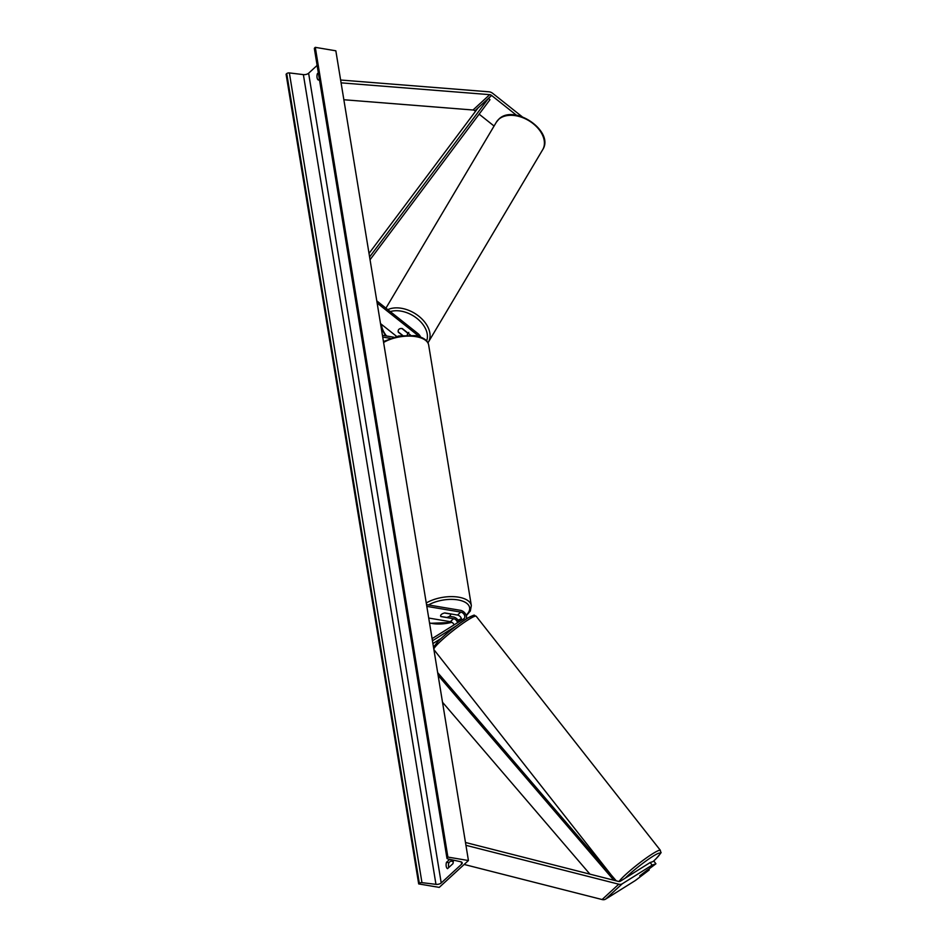 <?xml version="1.0" encoding="UTF-8"?>
<svg xmlns="http://www.w3.org/2000/svg" width="947" height="947" viewBox="0 0 947 947"><rect width="100%" height="100%" fill="white"/><g stroke="black" fill="none" stroke-linecap="round" stroke-linejoin="round"><path stroke-width="1.42" d="M494.074 126.034L479.135 114.161M475.524 111.296L474.921 110.811A3.243 2.32 47.4 0 0 473.263 110.03A3.243 2.32 47.4 0 0 473.027 110.006L343.856 99.743M516.541 115.274L491.6 95.458A3.243 2.32 47.4 0 0 489.954 94.688A3.243 2.32 47.4 0 0 489.717 94.653L341.086 82.851M522.176 116.753L492.795 93.422A6.475 4.628 47.4 0 0 489.492 91.871A6.475 4.628 47.4 0 0 489.019 91.812L340.624 80.022M648.624 869.18L649.216 869.973L639.746 875.845L655.928 863.794L653.986 861.225L650.175 862.539L620.285 881.243A3.243 2.32 -132.6 0 1 618.793 881.491A3.243 2.32 -132.6 0 1 618.557 881.432L465.486 842.487M650.175 862.539L652.128 865.12L622.226 883.811A6.475 4.628 -132.6 0 1 619.255 884.309A6.475 4.628 -132.6 0 1 618.77 884.202L465.948 845.316M649.216 869.973L635.437 880.461L605.547 899.165A6.475 4.628 -132.6 0 1 602.564 899.65A6.475 4.628 -132.6 0 1 602.091 899.543L464.172 864.457M453.293 861.687L450.713 861.036M652.128 865.12L655.928 863.794M440.982 638.515L432.909 643.569M456.525 625.73L432.448 640.788M426.529 604.624L460.479 610.33A6.073 4.344 -132.6 0 1 466.22 618.995M426.813 606.376L460.763 612.093A4.048 2.888 -132.6 0 1 464.326 614.863A4.048 2.888 -132.6 0 1 464.077 618.592A4.048 2.888 -132.6 0 1 463.781 618.829L432.104 638.633M457.555 622.724A4.048 2.888 47.4 0 0 453.566 618.711L440.852 616.568A5.066 2.403 -9.3 0 1 440.627 616.035A5.066 2.403 -9.3 0 1 444.818 612.922L457.531 615.065A4.048 2.888 -132.6 0 1 461.544 620.226M428.731 618.048L450.334 621.682A4.048 2.888 -132.6 0 1 454.087 624.89M449.434 616.308L453.282 616.947A6.073 4.344 47.4 0 1 458.94 621.848M410.548 335.12L402.297 328.562A5.066 3.457 -149.7 0 0 398.947 329.296A5.066 3.457 -149.7 0 0 398.498 329.864A5.066 3.457 -149.7 0 0 398.332 332.208L402.368 335.416M420.551 337.002A6.073 4.344 47.4 0 0 418.029 333.652L376.788 300.886M418.55 336.351A4.048 2.888 47.4 0 0 417.284 334.93L377.143 303.04M396.627 336.398L380.505 323.59M382.422 335.297L393.621 337.179M382.718 337.061L390.188 338.316M450.452 613.869L450.464 613.987A5.066 2.403 170.7 0 1 450.618 614.402A5.066 2.403 170.7 0 1 446.712 617.444L440.769 616.438A5.066 2.403 170.7 0 1 440.627 616.035A5.066 2.403 170.7 0 1 444.522 612.993L450.464 613.987M402.025 328.526L401.99 328.585A5.066 3.362 -149.3 0 0 398.947 329.296M407.53 332.728L407.423 332.906A5.066 3.362 -149.3 0 1 407.222 335.001A5.066 3.362 -149.3 0 1 407.163 335.084M398.498 329.84A5.066 3.362 -149.3 0 0 398.308 331.923L402.664 335.392M401.99 328.585L407.423 332.906M468.434 860.539L335.842 50.807L315.292 47.35L447.895 857.082L468.434 860.539L439.23 887.386L418.692 883.93L286.089 74.209L286.74 73.606A2.024 0.959 -9.3 0 1 289.368 72.919L303.371 74.612A4.048 1.918 170.7 0 0 308.615 73.227L317.115 65.414M452.027 859.829L448.878 862.729A5.066 2.604 -80.5 0 0 448.795 867.476M449.73 859.331L446.475 862.326A5.066 2.604 -80.5 0 0 447.517 868.659L452.938 863.676A5.066 2.604 -80.5 0 0 453.27 860.101M418.692 883.93L419.343 883.338A2.024 0.959 -9.3 0 1 421.96 882.651L435.963 884.344A4.048 1.918 170.7 0 0 441.219 882.959L461.663 864.161A4.048 1.918 170.7 0 0 462.231 862.93A4.048 1.918 170.7 0 0 460.573 861.711L447.789 858.893A2.024 0.959 -9.3 0 1 446.96 858.29A2.024 0.959 -9.3 0 1 447.244 857.674L447.895 857.082M319.364 79.146L318.381 80.057A5.066 2.604 99.5 0 1 317.34 73.724L318.334 72.812M446.96 858.29L314.357 48.557A2.024 0.959 -9.3 0 1 314.641 47.954L315.292 47.35M317.34 73.724L318.512 73.913M446.475 862.326L448.878 862.729M644.8 865.901L637.343 870.565M639.746 875.845L647.653 869.784M369.602 256.968L488.474 98.334L478.046 107.934L369.022 253.417M488.474 98.334L489.978 99.684L370.052 259.715M613.822 880.225L438.118 675.365M589.957 874.164L442.521 702.26M616.26 880.852L437.668 672.619M491.6 95.458L474.921 110.811M489.717 94.653L473.027 110.006M622.226 883.811L605.547 899.165M618.77 884.202L602.091 899.543M460.763 612.093L457.531 615.065M453.566 618.711L450.334 621.682M417.284 334.93L416.325 335.818M383.452 341.547L398.687 335.984L415.26 335.617C423.475 337.333 427.937 340.482 428.671 345.063A26.93 12.761 170.7 0 0 415.958 336.659A26.93 12.761 170.7 0 0 383.594 342.471M426.257 602.99A26.93 12.761 -9.3 0 1 458.62 597.178A26.93 12.761 -9.3 0 1 471.334 605.583L428.671 345.063M429.524 622.913A24.906 11.802 170.7 0 0 432.211 623.493A24.906 11.802 170.7 0 0 451.885 622.286M458.052 620.178A24.906 11.802 170.7 0 0 461.378 618.557M466.125 615.207A24.906 11.802 170.7 0 0 457.875 599.901A24.906 11.802 170.7 0 0 428.494 604.955M496.358 122.187L498.88 119.121C514.15 103.543 554.847 131.455 542.678 149.697A26.93 17.898 -149.3 0 0 530.947 122.021A26.93 17.898 -149.3 0 0 498.667 119.381A26.93 17.898 -149.3 0 0 496.358 122.187L385.938 308.154M387.82 309.645A26.93 17.898 30.7 0 1 418.988 316.345A26.93 17.898 30.7 0 1 428.34 342.258A26.93 17.898 30.7 0 1 427.961 342.861L542.678 149.697M426.623 340.896A24.906 16.561 -149.3 0 0 417.189 318.583A24.906 16.561 -149.3 0 0 390.294 311.61M381.428 324.324A24.906 16.561 -149.3 0 0 386.542 335.996M441.219 882.959L308.615 73.227M461.663 864.161L461.296 861.948M419.343 883.338L286.74 73.606M447.244 857.674L314.641 47.954M435.963 884.344L303.371 74.612M421.96 882.651L289.368 72.919M625.221 878.153A24.906 2.77 -38.2 0 1 625.269 878.106A24.906 2.77 -38.2 0 1 652.909 856.289A24.906 2.77 -38.2 0 1 655.691 859.071A24.906 2.77 -38.2 0 1 653.122 861.521M653.17 861.51L655.869 858.929C663.918 849.554 660.213 854.04 660.402 850.359A26.93 2.995 141.8 0 0 645.499 858.562A26.93 2.995 141.8 0 0 622.783 877.301A26.93 2.995 141.8 0 0 618.959 881.515M433.809 649.086A26.93 2.995 -38.2 0 1 438.579 643.202A26.93 2.995 -38.2 0 1 461.296 624.464A26.93 2.995 -38.2 0 1 476.199 616.248L660.402 850.359M473.18 616.947A24.906 2.77 141.8 0 0 461.876 621.895A24.906 2.77 141.8 0 0 438.568 640.847M429.595 623.327L452.157 622.463M458.218 620.427L461.473 618.888M466.303 615.728L470.351 610.969L471.334 605.583M408.761 332.397L407.222 335.001M385.642 335.842L381.25 328.088M611.324 875.099L433.892 649.606M433.501 647.168L438.39 640.989C447.978 631.933 457.922 624.203 468.22 617.775C476.85 613.727 472.908 615.29 476.199 616.248"/></g></svg>
